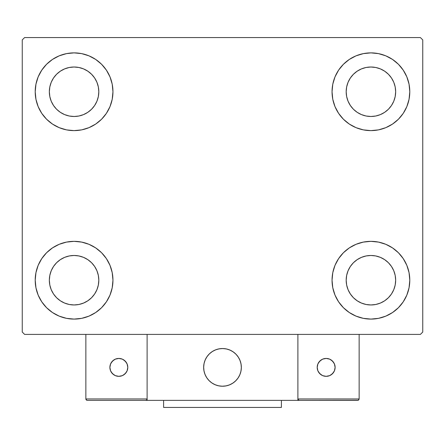 <?xml version="1.0" encoding="UTF-8"?>
<svg xmlns="http://www.w3.org/2000/svg" width="445" height="445" viewBox="0 0 445 445"><rect width="100%" height="100%" fill="white"/><g stroke="black" fill="none" stroke-linecap="round" stroke-linejoin="round"><path stroke-width="0.67" d="M38.164 295.096L35.956 287.804L35.205 280.216A38.871 38.871 0 0 1 74.081 241.346A38.871 38.871 0 0 1 112.952 280.216L112.207 287.804L109.993 295.096L106.4 301.816L101.566 307.706L95.675 312.54L88.956 316.134L81.663 318.342L74.081 319.093L66.494 318.342L59.202 316.134L52.482 312.54L46.592 307.706L41.758 301.816L38.164 295.096L35.956 287.804L35.205 280.216L35.956 272.635L38.164 265.342L41.758 258.623L46.592 252.732L52.482 247.898L59.202 244.305L66.494 242.097L74.081 241.346L81.663 242.097L88.956 244.305L95.675 247.898L101.566 252.732L106.4 258.623L109.993 265.342L112.207 272.635L112.952 280.216A38.871 38.871 0 0 1 74.081 319.093A38.871 38.871 0 0 1 35.205 280.216L35.956 272.635L38.164 265.342M406.836 76.874L409.044 84.166L409.795 91.748A38.871 38.871 0 0 1 370.919 130.619A38.871 38.871 0 0 1 332.048 91.748A38.871 38.871 0 0 1 370.919 52.877A38.871 38.871 0 0 1 409.795 91.748L409.044 99.33L406.836 106.622L403.242 113.347L398.409 119.238L392.518 124.072L385.798 127.659L378.506 129.873L370.919 130.619L363.337 129.873L356.045 127.659L349.325 124.072L343.434 119.238L338.601 113.347L335.007 106.622L332.793 99.33L332.048 91.748L332.793 84.166L335.007 76.874L338.601 70.154L343.434 64.264L349.325 59.43L356.045 55.836L363.337 53.623L370.919 52.877L378.506 53.623L385.798 55.836L392.518 59.43L398.409 64.264L403.242 70.154L406.836 76.874L409.044 84.166L409.795 91.748L409.044 99.33L406.836 106.622M406.836 265.342L409.044 272.635L409.795 280.216A38.871 38.871 0 0 1 370.919 319.093A38.871 38.871 0 0 1 332.048 280.216A38.871 38.871 0 0 1 370.919 241.346A38.871 38.871 0 0 1 409.795 280.216L409.044 287.804L406.836 295.096L403.242 301.816L398.409 307.706L392.518 312.54L385.798 316.134L378.506 318.342L370.919 319.093L363.337 318.342L356.045 316.134L349.325 312.54L343.434 307.706L338.601 301.816L335.007 295.096L332.793 287.804L332.048 280.216L332.793 272.635L335.007 265.342L338.601 258.623L343.434 252.732L349.325 247.898L356.045 244.305L363.337 242.097L370.919 241.346L378.506 242.097L385.798 244.305L392.518 247.898L398.409 252.732L403.242 258.623L406.836 265.342L409.044 272.635L409.795 280.216L409.044 287.804L406.836 295.096M38.164 106.622L35.956 99.33L35.205 91.748A38.871 38.871 0 0 1 74.081 52.877A38.871 38.871 0 0 1 112.952 91.748L112.207 99.33L109.993 106.622L106.4 113.347L101.566 119.238L95.675 124.072L88.956 127.659L81.663 129.873L74.081 130.619L66.494 129.873L59.202 127.659L52.482 124.072L46.592 119.238L41.758 113.347L38.164 106.622L35.956 99.33L35.205 91.748L35.956 84.166L38.164 76.874L41.758 70.154L46.592 64.264L52.482 59.43L59.202 55.836L66.494 53.623L74.081 52.877L81.663 53.623L88.956 55.836L95.675 59.43L101.566 64.264L106.4 70.154L109.993 76.874L112.207 84.166L112.952 91.748A38.871 38.871 0 0 1 74.081 130.619A38.871 38.871 0 0 1 35.205 91.748L35.956 84.166L38.164 76.874M53.511 105.493L56.587 109.242L53.511 105.493L51.225 101.215L49.818 96.576L49.345 91.748A24.736 24.736 0 0 1 74.081 67.011A24.736 24.736 0 0 1 98.818 91.748A24.736 24.736 0 0 1 74.081 116.484A24.736 24.736 0 0 1 49.345 91.748L49.818 86.925L51.225 82.28L49.818 86.925M350.354 293.961L353.43 297.711L350.354 293.961L348.068 289.684L346.661 285.045L346.182 280.216A24.736 24.736 0 0 1 370.919 255.48A24.736 24.736 0 0 1 395.655 280.216A24.736 24.736 0 0 1 370.919 304.959A24.736 24.736 0 0 1 346.182 280.216L346.661 275.394L348.068 270.755L346.661 275.394M350.354 105.493L353.43 109.242L350.354 105.493L348.068 101.215L346.661 96.576L346.182 91.748A24.736 24.736 0 0 1 370.919 67.011A24.736 24.736 0 0 1 395.655 91.748A24.736 24.736 0 0 1 370.919 116.484A24.736 24.736 0 0 1 346.182 91.748L346.661 86.925L348.068 82.28L346.661 86.925M53.511 293.961L56.587 297.711L53.511 293.961L51.225 289.684L49.818 285.045L49.345 280.216A24.736 24.736 0 0 1 74.081 255.48A24.736 24.736 0 0 1 98.818 280.216A24.736 24.736 0 0 1 74.081 304.959A24.736 24.736 0 0 1 49.345 280.216L49.818 275.394L51.225 270.755L49.818 275.394M420.392 37.564L24.609 37.564L22.25 39.917L22.25 332.048L24.609 334.406L420.392 334.406L422.75 332.048L422.75 39.917L420.392 37.564L24.609 37.564L22.25 39.917L22.25 332.048L24.609 334.406L420.392 334.406L422.75 332.048L422.75 39.917L420.392 37.564M56.587 109.242L60.336 112.318L56.587 109.242M64.614 114.604L69.253 116.012L64.614 114.604L60.336 112.318M87.821 112.318L91.57 109.242L94.646 105.493L91.57 109.242L87.821 112.318L83.543 114.604L78.904 116.012L74.081 116.484L69.253 116.012M96.932 101.215L98.339 96.576L96.932 101.215L94.646 105.493M94.646 78.003L91.57 74.259L87.821 71.183L91.57 74.259L94.646 78.003L96.932 82.28L98.339 86.925L98.818 91.748L98.339 96.576M83.543 68.897L78.904 67.49L83.543 68.897L87.821 71.183M60.336 71.183L56.587 74.259L53.511 78.003L56.587 74.259L60.336 71.183L64.614 68.897L69.253 67.49L74.081 67.011L78.904 67.49M353.43 297.711L357.179 300.787L353.43 297.711M361.457 303.073L366.096 304.48L361.457 303.073L357.179 300.787M384.664 300.787L388.413 297.711L391.489 293.961L388.413 297.711L384.664 300.787L380.386 303.073L375.747 304.48L370.919 304.959L366.096 304.48M393.775 289.684L395.182 285.045L393.775 289.684L391.489 293.961M391.489 266.477L388.413 262.728L384.664 259.652L388.413 262.728L391.489 266.477L393.775 270.755L395.182 275.394L395.655 280.216L395.182 285.045M380.386 257.366L375.747 255.958L380.386 257.366L384.664 259.652M357.179 259.652L353.43 262.728L350.354 266.477L353.43 262.728L357.179 259.652L361.457 257.366L366.096 255.958L370.919 255.48L375.747 255.958M353.43 109.242L357.179 112.318L353.43 109.242M361.457 114.604L366.096 116.012L361.457 114.604L357.179 112.318M384.664 112.318L388.413 109.242L391.489 105.493L388.413 109.242L384.664 112.318L380.386 114.604L375.747 116.012L370.919 116.484L366.096 116.012M393.775 101.215L395.182 96.576L393.775 101.215L391.489 105.493M391.489 78.003L388.413 74.259L384.664 71.183L388.413 74.259L391.489 78.003L393.775 82.28L395.182 86.925L395.655 91.748L395.182 96.576M380.386 68.897L375.747 67.49L370.919 67.011L375.747 67.49L380.386 68.897L384.664 71.183M357.179 71.183L353.43 74.259L350.354 78.003L353.43 74.259L357.179 71.183L361.457 68.897L366.096 67.49L370.919 67.011M56.587 297.711L60.336 300.787L56.587 297.711M64.614 303.073L69.253 304.48L64.614 303.073L60.336 300.787M87.821 300.787L91.57 297.711L94.646 293.961L91.57 297.711L87.821 300.787L83.543 303.073L78.904 304.48L74.081 304.959L69.253 304.48M96.932 289.684L98.339 285.045L96.932 289.684L94.646 293.961M94.646 266.477L91.57 262.728L87.821 259.652L91.57 262.728L94.646 266.477L96.932 270.755L98.339 275.394L98.818 280.216L98.339 285.045M83.543 257.366L78.904 255.958L83.543 257.366L87.821 259.652M60.336 259.652L56.587 262.728L53.511 266.477L56.587 262.728L60.336 259.652L64.614 257.366L69.253 255.958L74.081 255.48L78.904 255.958M51.225 82.28L53.511 78.003M348.068 270.755L350.354 266.477M348.068 82.28L350.354 78.003M51.225 270.755L53.511 266.477M203.654 367.386A18.846 18.846 0 0 1 222.5 348.541A18.846 18.846 0 0 1 241.346 367.386L240.984 363.71L239.911 360.172L238.17 356.918L235.828 354.059L232.969 351.717L229.715 349.976L226.177 348.902L222.5 348.541L218.823 348.902L215.285 349.976L212.031 351.717L209.172 354.059L206.83 356.918L205.089 360.172L204.016 363.71L203.654 367.386L204.016 371.063L205.089 374.601L206.83 377.855L209.172 380.714L212.031 383.056L215.285 384.797L218.823 385.871L222.5 386.232L226.177 385.871L229.715 384.797L232.969 383.056L235.828 380.714L238.17 377.855L239.911 374.601L240.984 371.063L241.346 367.386A18.846 18.846 0 0 1 222.5 386.232A18.846 18.846 0 0 1 203.654 367.386M359.143 398.954L297.889 398.954L297.889 334.406L297.889 398.954L359.143 398.954L358.726 399.955L359.143 398.954L359.143 334.406L359.143 398.954L358.27 400.261L297.889 400.367L297.889 334.406L297.889 400.367L147.111 400.367L147.111 334.406L297.889 334.406L147.111 334.406L147.111 400.367L87.27 400.367L145.699 400.367L146.7 399.955L147.111 398.954L85.857 398.954L85.857 334.406L85.857 398.954L86.274 399.955L87.27 400.367L86.274 399.955L86.73 400.261L85.857 398.954L85.968 399.499M297.889 398.954L298.3 399.955L297.994 399.499L299.301 400.367L145.699 400.367L146.7 399.955L145.699 400.367M203.721 368.994L203.971 370.824M204.394 372.626L204.995 374.373M205.768 376.058L206.697 377.655M207.776 379.157L209.005 380.542M213.405 383.89L215.063 384.703M220.414 386.115L222.255 386.232M224.108 386.165L225.938 385.915M227.74 385.492L229.487 384.892M231.172 384.124L232.768 383.19M234.27 382.11L235.655 380.881L234.27 382.11M236.912 379.529L238.036 378.055M239.004 376.487L239.816 374.824M241.229 369.472L241.346 367.631M241.279 365.779L241.029 363.949M240.606 362.147L240.005 360.4M239.232 358.714L238.303 357.118M237.224 355.616L235.995 354.231M231.595 350.882L229.937 350.07M224.586 348.657L222.745 348.541M220.892 348.607L219.062 348.858M217.26 349.281L215.513 349.881M213.828 350.654L212.232 351.583M210.73 352.668L209.345 353.892M208.088 355.243L206.964 356.718M205.996 358.292L205.184 359.949M203.771 365.301L203.654 367.147M219.302 348.813A18.846 18.846 0 0 1 241.073 364.188A18.846 18.846 0 0 1 225.698 385.96A18.846 18.846 0 0 1 203.927 370.585A18.846 18.846 0 0 1 219.302 348.813L215.736 349.792L212.437 351.45L209.523 353.719L207.103 356.517L205.279 359.727L204.116 363.237L203.66 366.903L203.927 370.585L204.906 374.15L206.563 377.449L208.833 380.369L211.631 382.783L214.84 384.608L218.35 385.771L222.016 386.227L225.698 385.96L229.264 384.981L232.563 383.323L235.477 381.053L237.897 378.256L239.721 375.046L240.884 371.536L241.34 367.87L241.073 364.188L240.094 360.622L238.437 357.324L236.167 354.409L233.369 351.989L230.16 350.165L226.65 349.002L222.984 348.546L219.302 348.813M297.889 334.406L359.143 334.406L297.889 334.406M299.301 400.367L298.3 399.955L299.301 400.367L357.73 400.367L358.726 399.955M298.3 399.955L298.762 400.261M147.006 399.499L147.111 398.954L147.006 399.499L147.111 398.954L85.857 398.954M146.7 399.955L146.238 400.261M335.113 367.386A8.95 8.95 0 0 1 326.157 376.337A8.95 8.95 0 0 1 317.207 367.386A8.95 8.95 0 0 1 326.157 358.436A8.95 8.95 0 0 1 335.113 367.386L334.429 363.96L332.487 361.056L329.584 359.115L326.157 358.436L322.731 359.115L319.827 361.056L317.886 363.96L317.207 367.386L317.886 370.813L319.827 373.717L322.731 375.658L326.157 376.337L329.584 375.658L332.487 373.717L334.429 370.813L335.113 367.386M318.715 372.359L321.184 374.829M331.13 374.829L333.6 372.359M333.6 362.414L331.13 359.944M321.184 359.944L318.715 362.414M118.843 358.436A8.95 8.95 0 0 1 127.793 367.386A8.95 8.95 0 0 1 118.843 376.337A8.95 8.95 0 0 1 109.887 367.386A8.95 8.95 0 0 1 118.843 358.436L115.416 359.115L112.513 361.056L110.571 363.96L109.887 367.386L110.571 370.813L112.513 373.717L115.416 375.658L118.843 376.337L122.269 375.658L125.173 373.717L127.114 370.813L127.793 367.386L127.114 363.96L125.173 361.056L122.269 359.115L118.843 358.436M123.816 374.829L126.285 372.359M126.285 362.414L123.816 359.944M113.87 359.944L111.4 362.414M111.4 372.359L113.87 374.829M281.396 400.367L281.396 407.436L163.604 407.436L163.604 400.367L163.604 407.436L281.396 407.436L281.396 400.367"/></g></svg>
